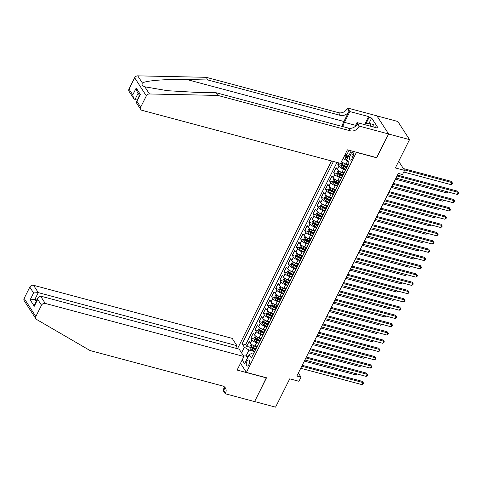 <?xml version="1.0" encoding="UTF-8"?>
<svg xmlns="http://www.w3.org/2000/svg" width="483" height="483" viewBox="0 0 483 483"><rect width="100%" height="100%" fill="white"/><g stroke="black" fill="none" stroke-linecap="round" stroke-linejoin="round"><path stroke-width="0.72" d="M248.92 364.556A3.158 1.503 -75 0 0 248.727 359.938A3.158 1.503 -75 0 0 246.898 361.423A3.158 1.503 -75 0 0 247.097 366.042A3.158 1.503 -75 0 0 248.92 364.556M331.513 160.96L237.485 348.72M376.945 115.908L397.841 121.487L409.536 139.611L395.354 167.933L404.573 170.396L398.686 161.28M240.51 363.276L246.396 372.399L266.513 377.772L254.607 401.548L275.564 407.151L289.746 378.823L298.965 381.286L301.036 377.151L298.361 373.009M376.565 157.621L388.58 134.014L409.536 139.611M343.968 156.679L345.128 156.993M338.619 162.856L337.84 164.419L340.986 165.264M343.775 166.007L346.631 166.768M343.6 172.811L341.952 172.371A3.949 1.377 26.6 0 1 337.333 169.515L336.18 167.728L333.699 172.691L336.844 173.53M339.634 174.278L342.489 175.039M339.464 181.083L337.81 180.642A3.949 1.377 26.6 0 1 333.192 177.786L332.038 175.999L329.557 180.962L332.709 181.801M335.492 182.55L338.348 183.311M335.323 189.354L333.668 188.913A3.949 1.377 26.6 0 1 329.05 186.058L327.897 184.271L325.415 189.233L328.567 190.073M331.35 190.815L334.206 191.582M331.181 197.625L329.527 197.185A3.949 1.377 26.6 0 1 324.914 194.329L323.755 192.542L321.273 197.499L324.425 198.344M327.208 199.087L330.064 199.853M327.039 205.891L325.385 205.45A3.949 1.377 26.6 0 1 320.772 202.594L319.619 200.807L317.132 205.77L320.283 206.615M323.067 207.358L325.922 208.119M322.898 214.162L321.243 213.721A3.949 1.377 26.6 0 1 316.631 210.866L315.477 209.079L312.99 214.041L316.142 214.881M318.925 215.629L321.781 216.39M318.756 222.434L317.102 221.993A3.949 1.377 26.6 0 1 312.489 219.137L311.336 217.35L308.848 222.313L312 223.152M314.783 223.901L317.639 224.661M314.614 230.705L312.96 230.264A3.949 1.377 26.6 0 1 308.347 227.408L307.194 225.621L304.707 230.584L307.858 231.423M310.647 232.166L313.497 232.933M310.472 238.976L308.824 238.536A3.949 1.377 26.6 0 1 304.205 235.68L303.052 233.893L300.565 238.85L303.716 239.695M306.506 240.437L309.355 241.198M306.331 247.242L304.682 246.801A3.949 1.377 26.6 0 1 300.064 243.945L298.911 242.158L296.423 247.121L299.575 247.966M302.364 248.709L305.214 249.47M302.189 255.513L300.541 255.072A3.949 1.377 26.6 0 1 295.922 252.217L294.769 250.429L292.281 255.392L295.433 256.231M298.222 256.98L301.072 257.741M298.047 263.784L296.399 263.344A3.949 1.377 26.6 0 1 291.78 260.488L290.627 258.701L288.14 263.664L291.291 264.503M294.081 265.252L296.93 266.012M293.906 272.056L292.257 271.615A3.949 1.377 26.6 0 1 287.639 268.759L286.485 266.972L283.998 271.935L287.15 272.774M289.939 273.517L292.789 274.284M289.764 280.327L288.116 279.886A3.949 1.377 26.6 0 1 283.497 277.031L282.344 275.244L279.856 280.2L283.008 281.046M285.797 281.788L288.647 282.549M285.622 288.593L283.974 288.152A3.949 1.377 26.6 0 1 279.355 285.296L278.202 283.509L275.721 288.472L278.866 289.317M281.655 290.06L284.511 290.82M281.48 296.864L279.832 296.423A3.949 1.377 26.6 0 1 275.213 293.567L274.06 291.78L271.579 296.743L274.724 297.582M277.514 298.331L280.369 299.092M277.339 305.135L275.69 304.695A3.949 1.377 26.6 0 1 271.072 301.839L269.919 300.052L267.437 305.014L270.583 305.854M273.372 306.602L276.228 307.363M273.197 313.407L271.549 312.966A3.949 1.377 26.6 0 1 266.93 310.11L265.777 308.323L263.295 313.286L266.441 314.125M269.23 314.868L272.086 315.634M269.055 321.678L267.407 321.231A3.949 1.377 26.6 0 1 262.788 318.382L261.635 316.594L259.154 321.551L262.299 322.396M265.089 323.139L267.944 323.9M264.919 329.943L263.265 329.503A3.949 1.377 26.6 0 1 258.647 326.647L257.493 324.86L255.012 329.823L258.163 330.668M260.947 331.41L263.803 332.171M260.778 338.215L259.123 337.774A3.949 1.377 26.6 0 1 254.505 334.918L253.352 333.131L250.87 338.094L254.022 338.933M256.805 339.682L259.661 340.443M404.573 170.396L402.502 174.532L398.312 173.415L296.846 376.034L301.036 377.151M350.918 153.811L350.006 155.629A3.061 1.461 -75 0 0 350.199 160.102A3.061 1.461 -75 0 0 351.968 158.666L352.88 156.848A3.061 1.461 -75 0 0 352.687 152.374A3.061 1.461 -75 0 0 350.918 153.811L353.508 154.5M246.396 372.399L356.448 152.242M253.346 354.154L251.251 353.592L249.168 354.655L251.377 358.084L349.112 162.91L346.903 159.481L351.226 150.847M249.168 354.655L244.609 363.753L242.17 359.968M241.542 352.838L244.362 347.211L242.146 343.781L333.445 161.473M258.779 343.31L256.642 342.737A3.949 1.377 -153.4 0 1 252.023 339.881L250.87 338.094M256.636 346.486L254.982 346.045L256.642 342.737M262.915 335.039L260.784 334.465A3.949 1.377 -153.4 0 1 256.165 331.61L255.012 329.823M267.057 326.768L264.925 326.194A3.949 1.377 -153.4 0 1 260.307 323.344L259.154 321.551M271.198 318.496L269.061 317.929A3.949 1.377 -153.4 0 1 264.449 315.073L263.295 313.286M275.34 310.225L273.203 309.657A3.949 1.377 -153.4 0 1 268.59 306.802L267.437 305.014M279.482 301.96L277.345 301.386A3.949 1.377 -153.4 0 1 272.732 298.53L271.579 296.743M283.624 293.688L281.486 293.115A3.949 1.377 -153.4 0 1 276.874 290.259L275.721 288.472M287.765 285.417L285.628 284.843A3.949 1.377 -153.4 0 1 281.015 281.994L279.856 280.2M291.907 277.145L289.77 276.578A3.949 1.377 -153.4 0 1 285.151 273.722L283.998 271.935M296.049 268.874L293.912 268.306A3.949 1.377 -153.4 0 1 289.293 265.451L288.14 263.664M300.191 260.609L298.053 260.035A3.949 1.377 -153.4 0 1 293.435 257.179L292.281 255.392M304.332 252.337L302.195 251.764A3.949 1.377 -153.4 0 1 297.576 248.908L296.423 247.121M308.474 244.066L306.337 243.492A3.949 1.377 -153.4 0 1 301.718 240.643L300.565 238.85M312.616 235.795L310.478 235.227A3.949 1.377 -153.4 0 1 305.86 232.371L304.707 230.584M316.757 227.523L314.62 226.956A3.949 1.377 -153.4 0 1 310.001 224.1L308.848 222.313M320.899 219.258L318.762 218.684A3.949 1.377 -153.4 0 1 314.143 215.829L312.99 214.041M325.041 210.986L322.904 210.413A3.949 1.377 -153.4 0 1 318.285 207.557L317.132 205.77M329.183 202.715L327.045 202.142A3.949 1.377 -153.4 0 1 322.427 199.292L321.273 197.499M333.318 194.444L331.187 193.876A3.949 1.377 -153.4 0 1 326.568 191.02L325.415 189.233M337.46 186.172L335.329 185.605A3.949 1.377 -153.4 0 1 330.71 182.749L329.557 180.962M341.602 177.907L339.464 177.333A3.949 1.377 -153.4 0 1 334.852 174.478L333.699 172.691M345.743 169.636L343.606 169.062A3.949 1.377 -153.4 0 1 338.994 166.206L337.84 164.419M347.742 164.54L346.094 164.099A3.949 1.377 -153.4 0 1 341.596 161.419M347.748 160.791A3.949 1.377 -153.4 0 1 343.25 158.11M336.965 162.415L245.672 344.723L246.728 346.365L249.88 347.205M254.982 346.045A3.949 1.377 26.6 0 1 250.369 343.19L249.21 341.403L246.728 346.365M346.245 168.633A3.949 1.377 -153.4 0 1 346.106 167.818L347.76 164.51A3.949 1.377 -153.4 0 1 348.497 164.135M347.905 165.325A3.949 1.377 -153.4 0 1 347.76 164.51M349.034 150.261L346.716 154.892L345.303 154.017M348.907 155.478L346.716 154.892M376.674 157.79L356.557 152.411M351.014 151.27L350.64 150.69M248.268 356.442L246.076 355.856L247.477 358.024M254.638 351.576L248.98 350.066L246.076 355.856L243.607 356.031M252.663 347.953L255.519 348.714M343.763 173.596A3.949 1.377 -153.4 0 1 343.618 172.781A3.949 1.377 -153.4 0 1 344.355 172.407M343.618 172.781L341.964 176.09A3.949 1.377 26.6 0 0 342.103 176.905M339.621 181.868A3.949 1.377 -153.4 0 1 339.477 181.053A3.949 1.377 -153.4 0 1 340.213 180.678M339.477 181.053L337.822 184.361A3.949 1.377 26.6 0 0 337.961 185.176M335.48 190.139A3.949 1.377 -153.4 0 1 335.335 189.324A3.949 1.377 -153.4 0 1 336.077 188.944M335.335 189.324L333.681 192.632A3.949 1.377 26.6 0 0 333.819 193.448M331.338 198.41A3.949 1.377 -153.4 0 1 331.193 197.589A3.949 1.377 -153.4 0 1 331.936 197.215M331.193 197.589L329.539 200.898A3.949 1.377 26.6 0 0 329.678 201.713M327.196 206.676A3.949 1.377 -153.4 0 1 327.051 205.861A3.949 1.377 -153.4 0 1 327.794 205.486M327.051 205.861L325.397 209.169A3.949 1.377 26.6 0 0 325.536 209.984M323.055 214.947A3.949 1.377 -153.4 0 1 322.91 214.132A3.949 1.377 -153.4 0 1 323.652 213.758M322.91 214.132L321.255 217.441A3.949 1.377 26.6 0 0 321.4 218.256M318.913 223.218A3.949 1.377 -153.4 0 1 318.768 222.403A3.949 1.377 -153.4 0 1 319.511 222.029M318.768 222.403L317.114 225.712A3.949 1.377 26.6 0 0 317.259 226.527M314.771 231.49A3.949 1.377 -153.4 0 1 314.626 230.675A3.949 1.377 -153.4 0 1 315.369 230.294M314.626 230.675L312.972 233.977A3.949 1.377 26.6 0 0 313.117 234.798M310.629 239.761A3.949 1.377 -153.4 0 1 310.491 238.94A3.949 1.377 -153.4 0 1 311.227 238.566M310.491 238.94L308.83 242.249A3.949 1.377 26.6 0 0 308.975 243.064M306.488 248.027A3.949 1.377 -153.4 0 1 306.349 247.211A3.949 1.377 -153.4 0 1 307.085 246.837M306.349 247.211L304.688 250.52A3.949 1.377 26.6 0 0 304.833 251.335M302.346 256.298A3.949 1.377 -153.4 0 1 302.207 255.483A3.949 1.377 -153.4 0 1 302.944 255.109M302.207 255.483L300.547 258.791A3.949 1.377 26.6 0 0 300.692 259.606M298.204 264.569A3.949 1.377 -153.4 0 1 298.065 263.754A3.949 1.377 -153.4 0 1 298.802 263.38M298.065 263.754L296.405 267.063A3.949 1.377 26.6 0 0 296.55 267.878M294.062 272.841A3.949 1.377 -153.4 0 1 293.924 272.026A3.949 1.377 -153.4 0 1 294.66 271.645M293.924 272.026L292.263 275.328A3.949 1.377 26.6 0 0 292.408 276.149M289.921 281.112A3.949 1.377 -153.4 0 1 289.782 280.291A3.949 1.377 -153.4 0 1 290.518 279.917M289.782 280.291L288.122 283.599A3.949 1.377 26.6 0 0 288.266 284.415M285.779 289.377A3.949 1.377 -153.4 0 1 285.64 288.562A3.949 1.377 -153.4 0 1 286.377 288.188M285.64 288.562L283.98 291.871A3.949 1.377 26.6 0 0 284.125 292.686M281.637 297.649A3.949 1.377 -153.4 0 1 281.498 296.834A3.949 1.377 -153.4 0 1 282.235 296.459M281.498 296.834L279.844 300.142A3.949 1.377 26.6 0 0 279.983 300.957M277.502 305.92A3.949 1.377 -153.4 0 1 277.357 305.105A3.949 1.377 -153.4 0 1 278.093 304.731M277.357 305.105L275.702 308.414A3.949 1.377 26.6 0 0 275.841 309.229M273.36 314.192A3.949 1.377 -153.4 0 1 273.215 313.376A3.949 1.377 -153.4 0 1 273.952 312.996M273.215 313.376L271.561 316.679A3.949 1.377 26.6 0 0 271.7 317.5M269.218 322.463A3.949 1.377 -153.4 0 1 269.073 321.642A3.949 1.377 -153.4 0 1 269.81 321.267M269.073 321.642L267.419 324.95A3.949 1.377 26.6 0 0 267.558 325.765M265.076 330.728A3.949 1.377 -153.4 0 1 264.932 329.913A3.949 1.377 -153.4 0 1 265.674 329.539M264.932 329.913L263.277 333.222A3.949 1.377 26.6 0 0 263.416 334.037M260.935 339A3.949 1.377 -153.4 0 1 260.79 338.185A3.949 1.377 -153.4 0 1 261.532 337.81M260.79 338.185L259.136 341.493A3.949 1.377 26.6 0 0 259.274 342.308M256.793 347.271A3.949 1.377 -153.4 0 1 256.648 346.456A3.949 1.377 -153.4 0 1 257.391 346.082M245.672 344.723L242.146 343.781M244.362 347.211L248.98 350.066M256.648 346.456L254.994 349.764A3.949 1.377 26.6 0 0 255.133 350.58M397.02 175.993L458.307 192.367L457.274 194.432L395.988 178.058M397.467 175.1L457.516 191.141L458.85 192.91L458.433 193.737L457.274 194.432M457.516 191.141L458.85 192.91M346.124 154.524L345.085 156.607L345.303 158.412A2.614 0.912 26.6 0 0 347.108 159.807M403.758 172.026L450.953 184.639L451.985 182.574L451.194 181.348L403.396 168.573M348.098 157.084A2.614 0.912 -153.4 0 1 346.927 156.244L346.426 157.235A2.614 0.912 26.6 0 0 347.603 158.08M347.808 157.669A1.334 0.465 -153.4 0 1 347.633 157.561L346.426 157.235M451.194 181.348L452.529 183.117L451.985 182.574L404.186 169.799M452.529 183.117L452.118 183.945L450.953 184.639M364.713 124.65L365.233 123.612L370.425 123.726L373.776 124.626L373.975 127.126M370.425 123.726L370.624 126.226M128.991 89.035L132.765 94.891L133.556 98.351L129.015 91.317A2.958 2.391 -32.8 0 1 128.991 89.035L134.642 77.751A2.958 2.391 -32.8 0 1 137.764 75.849L206.144 77.304L207.871 79.985L340.31 115.371A6.907 5.573 147.2 0 0 349.076 111.144L343.896 121.487A12.854 6.128 -75 0 0 342.067 126.395M207.871 79.985L186.903 79.538C166.78 78.983 145.757 80.625 142.382 83.016C141.507 84.543 142.322 85.805 144.828 86.807L167.402 90.689L195.138 92.295L216.106 92.742L348.539 128.128A6.907 5.573 147.2 0 0 357.305 123.908L359.038 126.588L359.267 126.129L388.604 133.972L376.74 157.663L347.398 149.827L340.606 163.387L141.954 110.311A2.958 2.391 147.2 0 1 140.71 109.436A2.958 2.391 147.2 0 1 140.68 107.16L146.337 95.869L134.642 77.751M206.144 77.304L338.577 112.69A6.907 5.573 147.2 0 0 347.343 108.464L347.573 108.011L376.909 115.848L388.604 133.972M216.106 92.742L217.833 95.423L350.272 130.808A6.907 5.573 147.2 0 0 359.038 126.588M144.828 86.807L149.452 93.974L217.833 95.423M364.611 124.62L368.638 116.578L369.145 117.363L366.005 123.63M374.959 127.385L375.243 126.812L377.76 127.488L371.656 118.033L369.145 117.363M375.243 126.812L375.75 127.597L356.973 122.579L359.267 126.129M347.573 108.011L349.861 111.561L344.457 122.356A11.103 5.289 -75 0 0 342.87 126.612M368.638 116.578L349.861 111.561M137.063 100.066L134.986 99.51L133.556 98.351M354.902 126.715L356.973 122.579M149.452 93.974A2.958 2.391 147.2 0 0 146.337 95.869M371.656 118.033L368.825 123.69M132.765 94.891L136.206 88.027L136.997 91.486L139.454 95.296M136.206 88.027L140.342 94.439L139.581 95.048L136.17 102.396L140.71 109.436M140.342 94.439L136.906 101.303L136.14 101.913M35.869 318.792L24.174 300.674A2.958 2.391 -32.8 0 1 24.15 298.397L35.845 316.516A2.958 2.391 147.2 0 0 35.869 318.792A2.958 2.391 147.2 0 0 36.551 319.438L90.073 350.555L222.512 385.941A6.907 5.573 -32.8 0 1 225.416 387.988A6.907 5.573 -32.8 0 1 225.476 393.301L225.247 393.754L254.589 401.59L266.344 377.73M235.668 348.237L236.936 345.695L232.214 338.378L33.562 285.296L38.284 292.62L34.848 299.484L36.177 301.543M236.936 345.695L38.284 292.62L33.581 292.958L29.801 287.107L24.15 298.397M266.453 377.899L237.117 370.063L243.909 356.496L45.251 303.421A2.958 2.391 147.2 0 0 41.496 305.226L35.845 316.516M225.247 393.754L222.959 390.204L224.396 387.336M243.909 356.496L239.182 349.173L40.53 296.097L45.251 303.421M29.801 287.107A2.958 2.391 -32.8 0 1 33.562 285.296M224.305 386.798A6.907 5.573 -32.8 0 1 223.75 390.62L225.476 393.301M36.925 300.04L34.848 299.484L30.145 299.822L33.581 292.958M41.496 305.226L37.722 299.375L38.217 297.462L40.53 296.097M37.722 299.375L34.281 306.24L34.782 304.326L38.217 297.462M392.878 184.264L454.165 200.638L453.132 202.703L391.846 186.329M393.325 183.365L453.374 199.413L454.708 201.182L454.292 202.009L453.132 202.703M453.374 199.413L454.708 201.182M388.737 192.53L450.023 208.91L448.991 210.974L387.704 194.601M389.183 191.636L449.232 207.684L450.567 209.453L450.156 210.28L448.991 210.974M449.232 207.684L450.567 209.453M384.595 200.801L445.881 217.175L444.849 219.246L383.562 202.872M385.042 199.908L445.097 215.955L446.425 217.718L446.014 218.545L444.849 219.246M445.097 215.955L446.425 217.718M380.453 209.073L441.74 225.446L440.707 227.517L379.421 211.137M380.9 208.179L440.955 224.221L442.283 225.99L441.873 226.817L440.707 227.517M440.955 224.221L442.283 225.99M342.731 162.475L342.181 162.397L340.944 164.878L341.161 166.683A2.614 0.912 26.6 0 0 343.117 168.144L345.846 169.43M343.83 163.176A2.614 0.912 26.6 0 0 345.188 164.009L347.47 165.089M346.872 164.311L347.669 164.685M346.685 166.659L344.397 165.584A2.614 0.912 -153.4 0 1 342.785 164.516L342.29 165.506A2.614 0.912 26.6 0 0 343.902 166.575L346.184 167.649M346.389 167.251L344.023 166.134A1.334 0.465 -153.4 0 1 343.491 165.832L342.29 165.506M395.426 179.181L446.811 192.91L447.373 191.787M448.091 191.98L446.811 192.91M338.589 170.747L338.046 170.668L336.802 173.149L337.019 174.955A2.614 0.912 26.6 0 0 338.975 176.416L341.704 177.702M339.688 171.441A2.614 0.912 26.6 0 0 341.046 172.28L343.328 173.361M342.731 172.582L343.528 172.956M342.544 174.931L340.255 173.85A2.614 0.912 -153.4 0 1 338.643 172.787L338.148 173.777A2.614 0.912 26.6 0 0 339.76 174.846L342.049 175.921M342.248 175.522L339.881 174.405A1.334 0.465 -153.4 0 1 339.35 174.097L338.148 173.777M391.284 187.452L442.67 201.182L443.231 200.059M443.949 200.252L442.67 201.182M334.447 179.018L333.904 178.939L332.66 181.415L332.878 183.226A2.614 0.912 26.6 0 0 334.834 184.687L337.563 185.973M335.546 179.712A2.614 0.912 26.6 0 0 336.905 180.551L339.187 181.626M338.589 180.847L339.392 181.228M338.402 183.202L336.12 182.121A2.614 0.912 -153.4 0 1 334.502 181.053L334.007 182.049A2.614 0.912 26.6 0 0 335.619 183.117L337.907 184.192M338.106 183.794L335.739 182.677A1.334 0.465 -153.4 0 1 335.208 182.369L334.007 182.049M387.143 195.718L438.528 209.447L439.089 208.33M439.808 208.523L438.528 209.447M330.306 187.289L329.762 187.205L328.518 189.686L328.736 191.491A2.614 0.912 26.6 0 0 330.692 192.959L333.421 194.244M331.404 187.984A2.614 0.912 26.6 0 0 332.763 188.823L335.045 189.897M334.447 189.119L335.25 189.499M334.26 191.467L331.978 190.393A2.614 0.912 -153.4 0 1 330.36 189.324L329.865 190.32A2.614 0.912 26.6 0 0 331.477 191.383L333.765 192.463M333.964 192.059L331.604 190.948A1.334 0.465 -153.4 0 1 331.066 190.64L329.865 190.32M383.001 203.989L434.386 217.718L434.948 216.601M435.666 216.789L434.386 217.718M376.311 217.344L437.604 233.718L436.566 235.782L375.279 219.409M376.758 216.45L436.813 232.492L438.141 234.261L437.731 235.088L436.566 235.782M436.813 232.492L438.141 234.261M326.164 195.555L325.62 195.476L324.377 197.958L324.594 199.763A2.614 0.912 26.6 0 0 326.55 201.224L329.279 202.516M327.263 196.255A2.614 0.912 26.6 0 0 328.621 197.094L330.903 198.169M330.306 197.39L331.109 197.77M330.118 199.739L327.836 198.664A2.614 0.912 -153.4 0 1 326.218 197.595L325.723 198.585A2.614 0.912 26.6 0 0 327.335 199.654L329.623 200.735M329.823 200.33L327.462 199.219A1.334 0.465 -153.4 0 1 326.931 198.911L325.723 198.585M378.859 212.26L430.244 225.99L430.806 224.867M431.524 225.06L430.244 225.99M372.17 225.615L433.462 241.989L432.424 244.054L371.137 227.68M372.622 224.716L432.671 240.763L434 242.532L433.589 243.36L432.424 244.054M432.671 240.763L434 242.532M322.022 203.826L321.479 203.748L320.235 206.229L320.452 208.034A2.614 0.912 26.6 0 0 322.409 209.495L325.137 210.781M323.121 204.526A2.614 0.912 26.6 0 0 324.479 205.36L326.762 206.44M326.164 205.661L326.967 206.036M325.977 208.01L323.695 206.935A2.614 0.912 -153.4 0 1 322.076 205.867L321.581 206.857A2.614 0.912 26.6 0 0 323.193 207.925L325.482 209M325.681 208.602L323.32 207.485A1.334 0.465 -153.4 0 1 322.789 207.183L321.581 206.857M374.717 220.532L426.103 234.261L426.664 233.138M427.383 233.331L426.103 234.261M368.028 233.881L429.321 250.26L428.282 252.325L366.995 235.952M368.481 232.987L428.53 249.035L429.858 250.804L429.447 251.631L428.282 252.325M428.53 249.035L429.858 250.804M317.88 212.097L317.337 212.019L316.093 214.5L316.311 216.306A2.614 0.912 26.6 0 0 318.267 217.767L320.996 219.053M318.979 212.792A2.614 0.912 26.6 0 0 320.338 213.631L322.62 214.712M322.022 213.927L322.825 214.307M321.835 216.281L319.553 215.201A2.614 0.912 -153.4 0 1 317.935 214.138L317.44 215.128A2.614 0.912 26.6 0 0 319.052 216.197L321.34 217.272M321.539 216.873L319.178 215.756A1.334 0.465 -153.4 0 1 318.647 215.448L317.44 215.128M370.576 228.803L421.961 242.532L422.522 241.409M423.241 241.603L421.961 242.532M363.892 242.152L425.179 258.526L424.14 260.597L362.854 244.223M364.339 241.259L424.388 257.306L425.716 259.069L425.306 259.896L424.14 260.597M424.388 257.306L425.716 259.069M313.739 220.369L313.195 220.29L311.952 222.766L312.169 224.577A2.614 0.912 26.6 0 0 314.125 226.038L316.854 227.324M314.844 221.063A2.614 0.912 26.6 0 0 316.196 221.902L318.484 222.977M317.88 222.198L318.683 222.578M317.693 224.553L315.411 223.472A2.614 0.912 -153.4 0 1 313.793 222.403L313.298 223.4A2.614 0.912 26.6 0 0 314.916 224.468L317.198 225.543M317.397 225.144L315.037 224.027A1.334 0.465 -153.4 0 1 314.505 223.72L313.298 223.4M366.434 237.068L417.819 250.798L418.381 249.681M419.099 249.874L417.819 250.798M359.75 250.423L421.037 266.797L419.999 268.868L358.712 252.488M360.197 249.53L420.246 265.572L421.581 267.341L421.164 268.168L419.999 268.868M420.246 265.572L421.581 267.341M309.597 228.634L309.054 228.556L307.81 231.037L308.027 232.842A2.614 0.912 26.6 0 0 309.983 234.309L312.712 235.595M310.702 229.334A2.614 0.912 26.6 0 0 312.054 230.174L314.342 231.248M313.739 230.469L314.542 230.85M313.552 232.818L311.269 231.743A2.614 0.912 -153.4 0 1 309.651 230.675L309.156 231.671A2.614 0.912 26.6 0 0 310.774 232.734L313.056 233.814M313.256 233.41L310.895 232.299A1.334 0.465 -153.4 0 1 310.364 231.991L309.156 231.671M362.292 245.34L413.677 259.069L414.239 257.952M414.957 258.139L413.677 259.069M355.609 258.695L416.895 275.069L415.857 277.133L354.57 260.76M356.056 257.801L416.105 273.843L417.439 275.612L417.022 276.439L415.857 277.133M416.105 273.843L417.439 275.612M305.455 236.905L304.912 236.827L303.668 239.308L303.885 241.114A2.614 0.912 26.6 0 0 305.842 242.575L308.577 243.867M306.56 237.606A2.614 0.912 26.6 0 0 307.913 238.445L310.201 239.52M309.597 238.741L310.4 239.121M309.41 241.089L307.128 240.015A2.614 0.912 -153.4 0 1 305.51 238.946L305.014 239.936A2.614 0.912 26.6 0 0 306.633 241.005L308.915 242.086M309.114 241.681L306.753 240.57A1.334 0.465 -153.4 0 1 306.222 240.262L305.014 239.936M358.151 253.611L409.536 267.341L410.097 266.218M410.816 266.411L409.536 267.341M351.467 266.96L412.754 283.34L411.715 285.405L350.429 269.031M351.914 266.067L411.963 282.114L413.297 283.883L412.88 284.71L411.715 285.405M411.963 282.114L413.297 283.883M301.314 245.177L300.77 245.098L299.526 247.58L299.744 249.385A2.614 0.912 26.6 0 0 301.7 250.846L304.435 252.132M302.418 245.877A2.614 0.912 26.6 0 0 303.771 246.71L306.059 247.791M305.455 247.012L306.258 247.387M305.268 249.361L302.986 248.286A2.614 0.912 -153.4 0 1 301.368 247.218L300.873 248.208A2.614 0.912 26.6 0 0 302.491 249.276L304.773 250.351M304.972 249.953L302.612 248.836A1.334 0.465 -153.4 0 1 302.08 248.534L300.873 248.208M354.009 261.883L405.394 275.612L405.955 274.489M406.674 274.682L405.394 275.612M347.325 275.232L408.612 291.611L407.574 293.676L346.287 277.302M347.772 274.338L407.821 290.386L409.155 292.155L408.739 292.982L407.574 293.676M407.821 290.386L409.155 292.155M297.178 253.448L296.628 253.37L295.385 255.851L295.602 257.656A2.614 0.912 26.6 0 0 297.558 259.117L300.293 260.403M298.277 254.143A2.614 0.912 26.6 0 0 299.629 254.982L301.917 256.062M301.314 255.278L302.116 255.658M301.126 257.632L298.844 256.551A2.614 0.912 -153.4 0 1 297.226 255.489L296.731 256.479A2.614 0.912 26.6 0 0 298.349 257.548L300.631 258.622M300.831 258.224L298.47 257.107A1.334 0.465 -153.4 0 1 297.939 256.799L296.731 256.479M349.867 270.154L401.258 283.883L401.814 282.76M402.532 282.953L401.258 283.883M343.184 283.503L404.47 299.877L403.432 301.947L342.145 285.574M343.63 282.609L403.679 298.657L405.014 300.42L404.597 301.247L403.432 301.947M403.679 298.657L405.014 300.42M293.036 261.72L292.487 261.635L291.243 264.116L291.466 265.928A2.614 0.912 26.6 0 0 293.416 267.389L296.151 268.675M294.135 262.414A2.614 0.912 26.6 0 0 295.487 263.253L297.776 264.328M297.172 263.549L297.975 263.929M296.985 265.904L294.702 264.823A2.614 0.912 -153.4 0 1 293.09 263.754L292.589 264.75A2.614 0.912 26.6 0 0 294.207 265.819L296.49 266.894M296.689 266.495L294.328 265.378A1.334 0.465 -153.4 0 1 293.797 265.07L292.589 264.75M345.725 278.419L397.117 292.149L397.678 291.032M398.397 291.225L397.117 292.149M339.042 291.774L400.329 308.148L399.296 310.219L338.003 293.839M339.489 290.881L399.538 306.922L400.872 308.691L400.455 309.518L399.296 310.219M399.538 306.922L400.872 308.691M288.894 269.985L288.345 269.906L287.101 272.388L287.325 274.193A2.614 0.912 26.6 0 0 289.281 275.66L292.01 276.946M289.993 270.685A2.614 0.912 26.6 0 0 291.346 271.524L293.634 272.599M293.03 271.82L293.833 272.201M292.849 274.169L290.561 273.094A2.614 0.912 -153.4 0 1 288.949 272.026L288.448 273.022A2.614 0.912 26.6 0 0 290.066 274.084L292.348 275.165M292.553 274.761L290.186 273.65A1.334 0.465 -153.4 0 1 289.655 273.342L288.448 273.022M341.584 286.691L392.975 300.42L393.536 299.303M394.255 299.49L392.975 300.42M334.9 300.046L396.187 316.419L395.154 318.484L333.862 302.11M335.347 299.152L395.396 315.194L396.73 316.963L396.314 317.79L395.154 318.484M395.396 315.194L396.73 316.963M284.753 278.256L284.203 278.178L282.96 280.659L283.183 282.464A2.614 0.912 26.6 0 0 285.139 283.926L287.868 285.218M285.851 278.957A2.614 0.912 26.6 0 0 287.21 279.79L289.492 280.871M288.888 280.092L289.691 280.466M288.707 282.44L286.419 281.366A2.614 0.912 -153.4 0 1 284.807 280.297L284.306 281.287A2.614 0.912 26.6 0 0 285.924 282.356L288.206 283.436M288.411 283.032L286.045 281.921A1.334 0.465 -153.4 0 1 285.513 281.613L284.306 281.287M337.442 294.962L388.833 308.691L389.395 307.568M390.113 307.762L388.833 308.691M330.758 308.311L392.045 324.691L391.013 326.756L329.72 310.382M331.205 307.417L391.254 323.465L392.588 325.234L392.172 326.061L391.013 326.756M391.254 323.465L392.588 325.234M280.611 286.528L280.062 286.449L278.824 288.931L279.041 290.736A2.614 0.912 26.6 0 0 280.997 292.197L283.726 293.483M281.71 287.222A2.614 0.912 26.6 0 0 283.068 288.061L285.35 289.142M284.747 288.363L285.55 288.737M284.565 290.712L282.277 289.637A2.614 0.912 -153.4 0 1 280.665 288.568L280.164 289.559A2.614 0.912 26.6 0 0 281.782 290.627L284.064 291.702M284.27 291.303L281.903 290.186A1.334 0.465 -153.4 0 1 281.372 289.885L280.164 289.559M333.3 303.233L384.691 316.963L385.253 315.84M385.971 316.033L384.691 316.963M326.617 316.582L387.903 332.962L386.871 335.027L325.584 318.653M327.063 315.689L387.112 331.736L388.447 333.505L388.03 334.333L386.871 335.027M387.112 331.736L388.447 333.505M276.469 294.799L275.92 294.721L274.682 297.202L274.899 299.007A2.614 0.912 26.6 0 0 276.856 300.468L279.585 301.754M277.568 295.493A2.614 0.912 26.6 0 0 278.926 296.333L281.209 297.413M280.611 296.628L281.408 297.009M280.424 298.983L278.136 297.902A2.614 0.912 -153.4 0 1 276.524 296.84L276.022 297.83A2.614 0.912 26.6 0 0 277.64 298.899L279.923 299.973M280.128 299.575L277.761 298.458A1.334 0.465 -153.4 0 1 277.23 298.15L276.022 297.83M329.165 311.505L380.55 325.234L381.111 324.111M381.83 324.304L380.55 325.234M322.475 324.854L383.762 341.227L382.729 343.298L321.443 326.925M322.922 323.96L382.971 340.008L384.305 341.771L383.888 342.598L382.729 343.298M382.971 340.008L384.305 341.771M272.327 303.07L271.778 302.986L270.54 305.467L270.758 307.279A2.614 0.912 26.6 0 0 272.714 308.74L275.443 310.026M273.426 303.765A2.614 0.912 26.6 0 0 274.785 304.604L277.067 305.679M276.469 304.9L277.266 305.28M276.282 307.254L273.994 306.174A2.614 0.912 -153.4 0 1 272.382 305.105L271.887 306.101A2.614 0.912 26.6 0 0 273.499 307.17L275.781 308.245M275.986 307.846L273.62 306.729A1.334 0.465 -153.4 0 1 273.088 306.421L271.887 306.101M325.023 319.77L376.408 333.499L376.969 332.382M377.688 332.576L376.408 333.499M318.333 333.125L379.62 349.499L378.587 351.57L317.301 335.19M318.78 332.232L378.829 348.273L380.163 350.042L379.747 350.869L378.587 351.57M378.829 348.273L380.163 350.042M268.186 311.336L267.642 311.257L266.399 313.739L266.616 315.544A2.614 0.912 26.6 0 0 268.572 317.011L271.301 318.297M269.285 312.036A2.614 0.912 26.6 0 0 270.643 312.875L272.925 313.95M272.327 313.171L273.124 313.552M272.14 315.52L269.852 314.445A2.614 0.912 -153.4 0 1 268.24 313.376L267.745 314.373A2.614 0.912 26.6 0 0 269.357 315.435L271.645 316.516M271.844 316.111L269.478 315.001A1.334 0.465 -153.4 0 1 268.946 314.693L267.745 314.373M320.881 328.042L372.266 341.771L372.828 340.654M373.546 340.841L372.266 341.771M314.192 341.396L375.478 357.77L374.446 359.835L313.159 343.461M314.638 340.503L374.693 356.545L376.022 358.314L375.611 359.141L374.446 359.835M374.693 356.545L376.022 358.314M264.044 319.607L263.501 319.529L262.257 322.01L262.474 323.815A2.614 0.912 26.6 0 0 264.43 325.276L267.159 326.568M265.143 320.307A2.614 0.912 26.6 0 0 266.501 321.141L268.783 322.221M268.186 321.443L268.983 321.817M267.999 323.791L265.716 322.716A2.614 0.912 -153.4 0 1 264.098 321.648L263.603 322.638A2.614 0.912 26.6 0 0 265.215 323.707L267.504 324.787M267.703 324.383L265.336 323.272A1.334 0.465 -153.4 0 1 264.805 322.964L263.603 322.638M316.739 336.313L368.124 350.042L368.686 348.919M369.404 349.112L368.124 350.042M310.05 349.662L371.336 366.042L370.304 368.106L309.017 351.733M310.497 348.768L370.552 364.816L371.88 366.585L371.469 367.412L370.304 368.106M370.552 364.816L371.88 366.585M259.902 327.879L259.359 327.8L258.115 330.281L258.333 332.087A2.614 0.912 26.6 0 0 260.289 333.548L263.018 334.834M261.001 328.573A2.614 0.912 26.6 0 0 262.36 329.412L264.642 330.493M264.044 329.714L264.847 330.088M263.857 332.062L261.575 330.988A2.614 0.912 -153.4 0 1 259.957 329.919L259.462 330.909A2.614 0.912 26.6 0 0 261.074 331.978L263.362 333.053M263.561 332.654L261.2 331.537A1.334 0.465 -153.4 0 1 260.663 331.235L259.462 330.909M312.598 344.584L363.983 358.314L364.544 357.191M365.263 357.384L363.983 358.314M305.908 357.933L367.195 374.313L366.162 376.378L304.876 360.004M306.355 357.04L366.41 373.087L367.738 374.856L367.328 375.683L366.162 376.378M366.41 373.087L367.738 374.856M255.761 336.15L255.217 336.071L253.973 338.553L254.191 340.358A2.614 0.912 26.6 0 0 256.147 341.819L258.876 343.105M256.859 336.844A2.614 0.912 26.6 0 0 258.218 337.683L260.5 338.758M259.902 337.979L260.705 338.36M259.715 340.334L257.433 339.253A2.614 0.912 -153.4 0 1 255.815 338.191L255.32 339.181A2.614 0.912 26.6 0 0 256.932 340.249L259.22 341.324M259.419 340.926L257.059 339.809A1.334 0.465 -153.4 0 1 256.527 339.501L255.32 339.181M308.456 352.85L359.841 366.585L360.403 365.462M361.121 365.655L359.841 366.585M301.766 366.205L363.059 382.578L362.021 384.649L300.734 368.269M302.213 365.311L362.268 381.359L363.596 383.122L363.186 383.949L362.021 384.649M362.268 381.359L363.596 383.122M251.619 344.421L251.075 344.337L249.832 346.818L250.049 348.629A2.614 0.912 26.6 0 0 252.005 350.09L254.734 351.376M252.718 345.116A2.614 0.912 26.6 0 0 254.076 345.955L256.358 347.029M255.761 346.251L256.564 346.631M255.573 348.605L253.291 347.525A2.614 0.912 -153.4 0 1 251.673 346.456L251.178 347.452A2.614 0.912 26.6 0 0 252.79 348.521L255.078 349.595M255.278 349.191L252.917 348.08A1.334 0.465 -153.4 0 1 252.386 347.772L251.178 347.452M304.314 361.121L355.699 374.85L356.261 373.733M356.979 373.927L355.699 374.85M259.123 337.774L260.784 334.465M263.265 329.503L264.925 326.194M267.407 321.231L269.061 317.929M271.549 312.966L273.203 309.657M275.69 304.695L277.345 301.386M279.832 296.423L281.486 293.115M283.974 288.152L285.628 284.843M288.116 279.886L289.77 276.578M292.257 271.615L293.912 268.306M296.399 263.344L298.053 260.035M300.541 255.072L302.195 251.764M304.682 246.801L306.337 243.492M308.824 238.536L310.478 235.227M312.96 230.264L314.62 226.956M317.102 221.993L318.762 218.684M321.243 213.721L322.904 210.413M325.385 205.45L327.045 202.142M329.527 197.185L331.187 193.876M333.668 188.913L335.329 185.605M337.81 180.642L339.464 177.333M341.952 172.371L343.606 169.062M346.094 164.099L347.748 160.797M250.369 343.19L252.023 339.881M254.505 334.918L256.165 331.61M258.647 326.647L260.307 323.344M262.788 318.382L264.449 315.073M266.93 310.11L268.59 306.802M271.072 301.839L272.732 298.53M275.213 293.567L276.874 290.259M279.355 285.296L281.015 281.994M283.497 277.031L285.151 273.722M287.639 268.759L289.293 265.451M291.78 260.488L293.435 257.179M295.922 252.217L297.576 248.908M300.064 243.945L301.718 240.643M304.205 235.68L305.86 232.371M308.347 227.408L310.001 224.1M312.489 219.137L314.143 215.829M316.631 210.866L318.285 207.557M320.772 202.594L322.427 199.292M324.914 194.329L326.568 191.02M329.05 186.058L330.71 182.749M333.192 177.786L334.852 174.478M337.333 169.515L338.994 166.206M353.061 156.444L350.006 155.629M346.999 154.965L345.297 158.37M186.903 79.538L343.896 121.487M348.539 128.128L350.272 130.808M340.31 115.371L338.577 112.69M136.906 101.303L140.68 107.16M137.764 75.849L142.382 83.016M349.076 111.144L347.343 108.464M355.597 125.332L344.457 122.356M138.126 93.243L134.986 99.51M34.281 306.24L30.145 299.822M343.105 162.741L341.155 166.641M343.902 166.575L343.117 168.144M345.188 164.009L344.397 165.584M338.963 171.006L337.013 174.906M339.76 174.846L338.975 176.416M341.046 172.28L340.255 173.85M334.828 179.278L332.872 183.178M335.619 183.117L334.834 184.687M336.905 180.551L336.12 182.121M330.686 187.549L328.73 191.449M331.477 191.383L330.692 192.959M332.763 188.823L331.978 190.393M326.544 195.82L324.588 199.721M327.335 199.654L326.55 201.224M328.621 197.094L327.836 198.664M322.403 204.086L320.446 207.992M323.193 207.925L322.409 209.495M324.479 205.36L323.695 206.935M318.261 212.357L316.305 216.257M319.052 216.197L318.267 217.767M320.338 213.631L319.553 215.201M314.119 220.628L312.163 224.529M314.916 224.468L314.125 226.038M316.196 221.902L315.411 223.472M309.977 228.9L308.021 232.8M310.774 232.734L309.983 234.309M312.054 230.174L311.269 231.743M305.836 237.171L303.879 241.071M306.633 241.005L305.842 242.575M307.913 238.445L307.128 240.015M301.694 245.436L299.738 249.343M302.491 249.276L301.7 250.846M303.771 246.71L302.986 248.286M297.552 253.708L295.602 257.608M298.349 257.548L297.558 259.117M299.629 254.982L298.844 256.551M293.41 261.979L291.46 265.879M294.207 265.819L293.416 267.389M295.487 263.253L294.702 264.823M289.269 270.251L287.319 274.151M290.066 274.084L289.281 275.66M291.346 271.524L290.561 273.094M285.127 278.522L283.177 282.422M285.924 282.356L285.139 283.926M287.21 279.79L286.419 281.366M280.985 286.787L279.035 290.694M281.782 290.627L280.997 292.197M283.068 288.061L282.277 289.637M276.844 295.059L274.893 298.959M277.64 298.899L276.856 300.468M278.926 296.333L278.136 297.902M272.702 303.33L270.752 307.23M273.499 307.17L272.714 308.74M274.785 304.604L273.994 306.174M268.56 311.601L266.61 315.502M269.357 315.435L268.572 317.011M270.643 312.875L269.852 314.445M264.424 319.873L262.468 323.773M265.215 323.707L264.43 325.276M266.501 321.141L265.716 322.716M260.283 328.138L258.327 332.044M261.074 331.978L260.289 333.548M262.36 329.412L261.575 330.988M256.141 336.41L254.185 340.31M256.932 340.249L256.147 341.819M258.218 337.683L257.433 339.253M251.999 344.681L250.043 348.581M252.79 348.521L252.005 350.09M254.076 345.955L253.291 347.525"/></g></svg>
